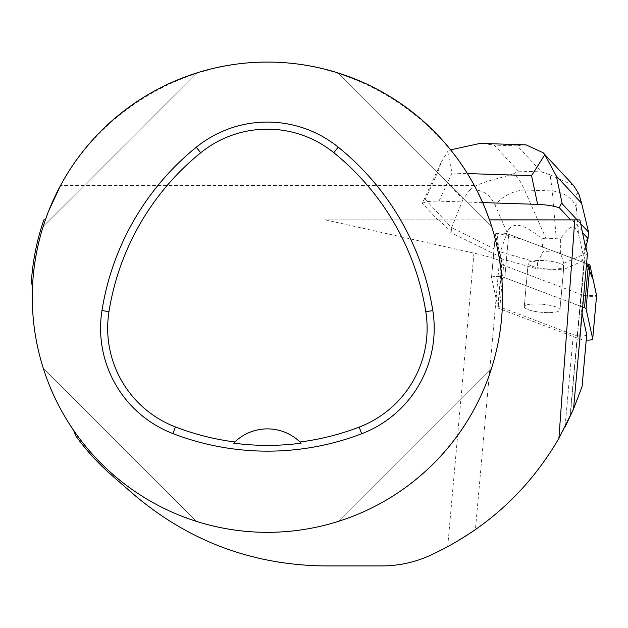 <?xml version="1.0" encoding="UTF-8"?>
<svg xmlns="http://www.w3.org/2000/svg" width="628" height="628" viewBox="0 0 628 628"><rect width="100%" height="100%" fill="white"/><g stroke="black" fill="none" stroke-linecap="round" stroke-linejoin="round"><path stroke-width="0.47" stroke-dasharray="3.14 2.35" d="M548.338 312.618A17.914 4.043 5.1 0 1 524.262 306.692A17.914 4.043 5.1 0 1 542.466 304.258A17.914 4.043 5.1 0 1 559.948 309.887A17.914 4.043 5.1 0 1 548.338 312.618M582.674 307.061L504.81 277.717A7.465 1.688 -174.9 0 0 496.591 276.461A7.465 1.688 -174.9 0 0 491.504 277.6A7.465 1.688 -174.9 0 0 491.512 277.717L498.137 307.736A7.465 1.688 -174.9 0 0 499.7 308.819L579.409 338.853A7.465 1.688 -174.9 0 0 586.246 340.07M573.537 409.048L570.303 416.309L584.252 260.518L584.44 261.381L581.402 260.235L581.277 261.609L508.696 234.26L586.56 263.595L522.096 239.307L497.203 233.216L498.687 249.135L503.601 265.361L582.855 295.223L596.569 295.631A7.465 1.688 5.1 0 1 591.254 296.651A7.465 1.688 5.1 0 1 583.294 295.388L503.593 265.354A7.465 1.688 5.1 0 1 502.031 264.27L495.406 234.252A7.465 1.688 5.1 0 1 495.398 234.134A7.465 1.688 5.1 0 1 500.485 232.996A7.465 1.688 5.1 0 1 508.696 234.26L504.81 277.717L580.429 306.213L582.077 313.678M552.232 269.161A17.914 4.043 5.1 0 1 528.156 263.226A17.914 4.043 5.1 0 1 546.36 260.793A17.914 4.043 5.1 0 1 563.842 266.421A17.914 4.043 5.1 0 1 552.232 269.161M499.511 260.494A95.935 21.658 5.1 0 0 473.959 253.139L325.5 219.894L439.215 219.894L451.14 232.721L500.901 257.213L501.819 261.366L499.511 260.494L475.412 529.624C513.578 502.69 543.448 468.512 565.035 427.087L573.309 334.646L497.8 306.197L491.512 277.717L495.406 234.252L500.775 258.579L500.901 257.213M582.329 230.978L572.03 219.894L579.887 219.894M581.402 260.235L582.721 259.639L585.696 248.139M585.916 247.22L585.822 246.765M584.252 260.518A95.935 21.658 5.1 0 1 584.15 258.956A95.935 21.658 5.1 0 1 587.423 254.018M497.36 219.894L325.5 219.894M439.215 219.894L489.479 219.894M584.44 261.381L580.429 306.213M497.8 306.197L501.819 261.366M504.81 277.717A7.465 1.688 -174.9 0 0 496.591 276.461A7.465 1.688 -174.9 0 0 491.504 277.6A7.465 1.688 -174.9 0 0 491.512 277.717L495.406 234.252A7.465 1.688 5.1 0 1 495.398 234.134A7.465 1.688 5.1 0 1 500.485 232.996A7.465 1.688 5.1 0 1 508.696 234.26L504.81 277.717M542.105 304.227A17.914 4.043 5.1 0 1 559.948 309.887A17.914 4.043 5.1 0 1 541.744 312.312A17.914 4.043 5.1 0 1 524.262 306.692A17.914 4.043 5.1 0 1 542.105 304.227M545.999 268.886A17.914 4.043 5.1 0 1 528.156 263.226A17.914 4.043 5.1 0 1 545.999 260.761A17.914 4.043 5.1 0 1 563.842 266.421A17.914 4.043 5.1 0 1 545.999 268.886M573.309 334.646A7.528 1.696 -174.9 0 0 581.332 335.917A7.528 1.696 -174.9 0 0 586.685 334.889M582.077 386.573L570.004 416.937L584.15 258.956M489.455 219.847A235.131 235.131 0 0 1 73.547 430.251C44.486 387.029 30.803 339.395 32.491 287.349A235.131 235.131 0 0 1 45.373 219.847M474.352 185.558L60.484 185.558C100.865 110.921 182.56 62.172 267.418 62.07C352.277 62.172 433.972 110.921 474.352 185.558L485.24 208.669M48.105 212.421L48.552 211.267M196.595 72.989C124.579 95.37 65.579 154.37 43.199 226.386C65.579 154.37 124.579 95.37 196.595 72.989L43.199 226.386L196.595 72.989M338.233 521.421C410.249 499.04 469.249 440.04 491.63 368.024C469.249 440.04 410.249 499.04 338.233 521.421L491.63 368.024L338.233 521.421M491.63 226.386C469.249 154.37 410.249 95.37 338.233 72.989C410.249 95.37 469.249 154.37 491.63 226.386L338.233 72.989L491.63 226.386M43.199 368.024C65.579 440.04 124.579 499.04 196.595 521.421C124.579 499.04 65.579 440.04 43.199 368.024L196.595 521.421L43.199 368.024M300.184 442.175A47.029 47.029 0 0 0 234.668 442.159M473.959 253.139L447.678 546.729L475.412 529.624M31.4 281.423C32.837 260.361 36.989 239.857 43.866 219.894M447.678 546.729L430.18 555.411C414.731 562.366 398.529 565.867 381.581 565.93L325.147 565.93C252.605 565.004 188.667 541.069 133.356 494.126L112.074 475.592C98.47 463.723 86.366 450.472 75.768 435.848M499.912 256.93L500.359 251.914L451.587 227.697L451.14 232.721M483.003 143.459L494.22 145.115L518.406 171.13L513.861 173.603L519.803 180.581L524.561 190.033A30.097 21.917 -23.8 0 0 495.202 205.45C489.746 193.746 481.244 188.667 469.705 190.206L463.024 199.398L437.771 172.237L425.242 199.359L423.39 200.913L422.448 203.362L437.826 219.894M425.242 199.359L451.587 227.697L463.024 199.398M588.569 232.179L583.169 254.623L582.721 259.639M578.773 193.769C576.276 191.776 575.484 196.556 576.386 208.104L578.584 234.684C575.468 223.246 569.4 224.753 560.388 239.213L560.333 252.181L563.771 263.336L563.198 269.726L581.277 261.609M563.771 263.336L583.169 254.623L578.584 234.684M537.678 262.48L543.094 251.616L541.768 238.601C523.43 223.254 511.875 221.166 507.094 232.344L500.359 251.914L537.678 262.48L537.113 268.87L563.198 269.726M500.775 258.579L537.113 268.87M482.673 202.585L438.988 201.156L451.964 173.069L447.701 151.552L450.629 149.825M422.448 203.362C424.795 201.69 430.313 200.952 438.988 201.156M560.333 252.181L543.094 251.616M580.735 223.756L577.148 219.894M576.386 208.104A30.097 23.574 -4.7 0 0 552.302 190.943L524.561 190.033L545.85 238.2L556.251 238.546L552.302 190.943L550.112 174.788L541.454 171.884L517.276 145.869L524.349 144.809M437.771 172.237L441.303 162.118L447.701 151.552M545.85 238.2L541.768 238.601M560.388 239.213L556.251 238.546M550.112 174.788L573.56 185.464M469.705 190.206C479.407 181.288 498.271 179.341 513.861 173.603M499.7 308.819L503.593 265.354M583.294 295.388L579.409 338.853M502.031 264.27L498.137 307.736M518.406 171.13L541.454 171.884M517.276 145.869L494.22 145.115M451.964 173.069L467.42 173.571M507.094 232.344L495.202 205.45M491.504 277.6L495.398 234.134L491.504 277.6M559.948 309.887L563.842 266.421L559.948 309.887M524.262 306.692L528.156 263.226L524.262 306.692M423.39 200.913L441.296 162.142M543.526 153.169L543.141 152.745"/><path stroke-width="0.94" d="M586.246 340.07A7.465 1.688 -174.9 0 0 592.706 338.979A7.465 1.688 -174.9 0 0 592.699 338.853L586.073 308.843A7.465 1.688 -174.9 0 0 584.511 307.751L582.674 307.061M586.56 263.595L588.405 264.294A7.465 1.688 5.1 0 1 589.967 265.377L596.592 295.396A7.465 1.688 5.1 0 1 596.6 295.513A7.465 1.688 5.1 0 1 596.569 295.631L593.115 279.641L586.56 263.595M580.735 223.756L588.569 232.179L587.996 238.569L585.696 248.139L579.887 219.894L489.455 219.847L485.24 208.669M565.035 427.087L573.537 409.048L587.423 254.018L585.916 247.22M489.479 219.894L572.03 219.894M582.077 313.678L586.709 334.653L582.054 386.644L573.537 409.048L558.904 438.352L574.785 219.894M32.491 287.349A235.131 235.131 0 0 0 262.488 532.285A235.131 235.131 0 0 0 502.549 297.209A235.131 235.131 0 0 0 272.348 62.125A235.131 235.131 0 0 0 32.491 287.349L31.4 281.423A236.544 236.544 0 0 1 43.874 219.863L45.373 219.847L48.105 212.421M48.552 211.267L60.484 185.558M73.547 430.251L75.768 435.848A236.544 236.544 0 0 0 112.074 475.592L133.356 494.126C188.651 541.21 252.582 565.145 325.147 565.93L381.581 565.93C398.497 565.907 414.7 562.405 430.18 555.411C485.365 529.851 528.274 490.829 558.904 438.352M432.802 310.601A263.352 263.352 0 0 0 338.249 147.164A112.867 112.867 0 0 0 196.242 147.258A263.352 263.352 0 0 0 101.972 310.538A112.867 112.867 0 0 0 172.888 433.571A263.352 263.352 0 0 0 361.712 433.736A112.867 112.867 0 0 0 432.802 310.601L425.8 311.716A256.263 256.263 0 0 0 333.798 152.675A105.771 105.771 0 0 0 200.709 152.769A256.263 256.263 0 0 0 108.974 311.653A105.771 105.771 0 0 0 175.44 426.954A256.263 256.263 0 0 0 234.848 441.979L233.679 443.148A257.574 257.574 0 0 0 301.181 443.172A47.029 47.029 0 0 0 300.184 442.175M301.181 443.172L300.003 442.002A256.263 256.263 0 0 0 359.177 427.111A105.771 105.771 0 0 0 425.8 311.716M300.003 442.002A47.029 47.029 0 0 0 234.848 441.979M234.668 442.159A47.029 47.029 0 0 0 233.679 443.148M587.996 238.569L582.211 232.344M570.64 219.894L559.43 207.844C560.569 204.438 561.503 203.103 562.225 203.841L556.361 176.115L581.606 203.276L578.773 193.769L573.56 185.464M524.349 144.809L525.864 144.801L543.149 152.745L544.821 154.731L531.547 175.667L537.623 204.383C546.454 204.752 553.723 205.906 559.43 207.844M537.623 204.383L482.673 202.585M577.148 219.894L562.225 203.841M588.569 232.179L581.606 203.276M450.629 149.825L480.538 143.317L483.003 143.459M544.821 154.731L556.361 176.115M584.511 307.751L588.405 264.294M592.699 338.853L596.592 295.396M589.967 265.377L586.073 308.843M333.798 152.675L338.249 147.164M200.709 152.769L196.242 147.258M108.974 311.653L101.972 310.538M175.44 426.954L172.888 433.571M359.177 427.111L361.712 433.736M467.42 173.571L531.547 175.667M592.706 338.979L596.6 295.513M582.077 386.573L586.717 334.771M525.864 144.864L480.53 143.38M574.353 186.32L543.526 153.169"/></g></svg>
